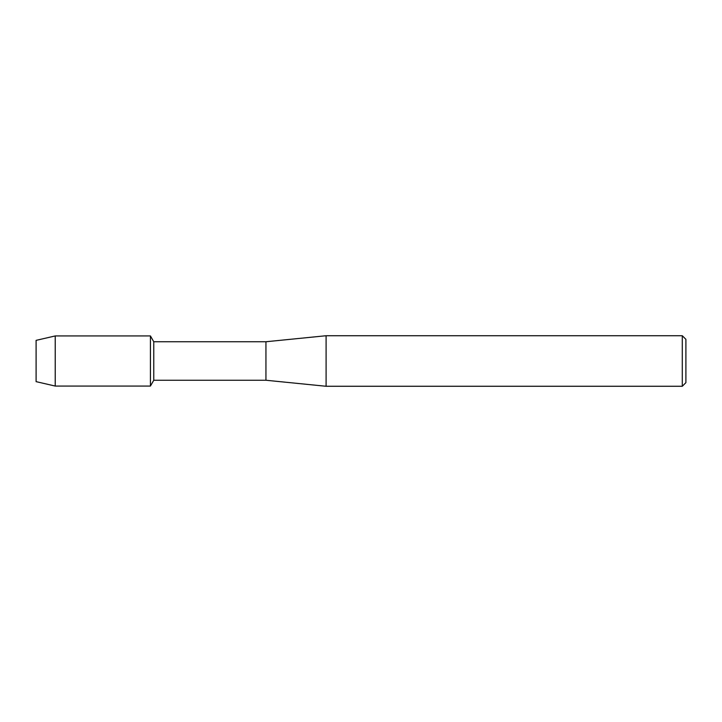 <?xml version="1.0" encoding="UTF-8"?>
<svg xmlns="http://www.w3.org/2000/svg" width="722" height="722" viewBox="0 0 722 722"><rect width="100%" height="100%" fill="white"/><g stroke="black" fill="none" stroke-linecap="round" stroke-linejoin="round"><path stroke-width="1.08" d="M36.1 381.64L36.1 340.36L55.233 335.938L150.42 335.938L153.768 341.75L265.94 341.75L326.1 335.73L682.29 335.73L685.9 339.34L685.9 382.66L682.29 386.27L326.1 386.27L265.94 380.25L153.768 380.25L150.42 386.062L150.42 335.938L150.42 386.062L55.233 386.062L36.1 381.64L36.1 340.36M153.768 380.25L153.768 341.75M265.94 380.25L265.94 341.75M326.1 386.27L326.1 335.73M682.29 386.27L682.29 335.73M55.233 386.062L55.233 335.938"/></g></svg>

